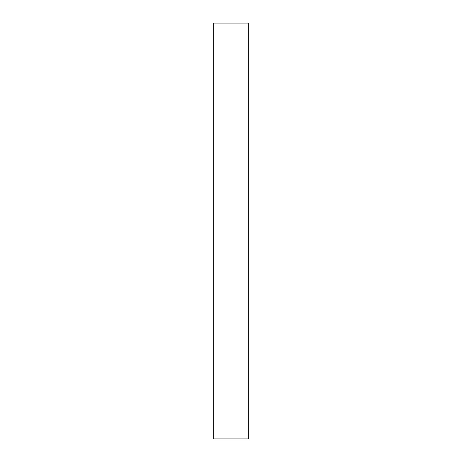<?xml version="1.0" encoding="UTF-8"?>
<svg xmlns="http://www.w3.org/2000/svg" width="462" height="462" viewBox="0 0 462 462"><rect width="100%" height="100%" fill="white"/><g stroke="black" fill="none" stroke-linecap="round" stroke-linejoin="round"><path stroke-width="0.69" d="M248.325 23.1L213.675 23.1L213.675 438.9L248.325 438.9L248.325 23.1"/></g></svg>
